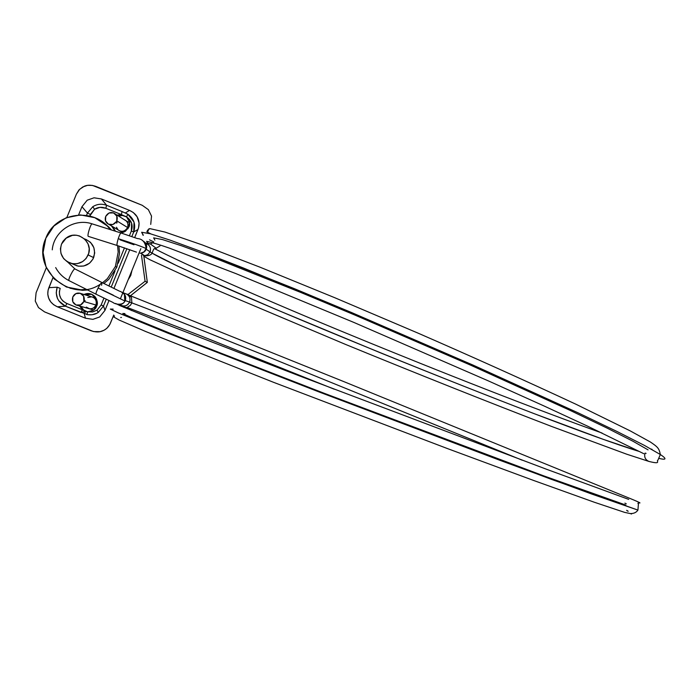 <?xml version="1.0" encoding="UTF-8"?>
<svg xmlns="http://www.w3.org/2000/svg" width="700" height="700" viewBox="0 0 700 700"><rect width="100%" height="100%" fill="white"/><g stroke="black" fill="none" stroke-linecap="round" stroke-linejoin="round"><path stroke-width="1.05" d="M121.852 292.241C125.247 294.105 126.385 296.887 125.274 300.589L129.614 302.102C127.444 305.918 124.355 306.898 120.365 305.043C124.355 306.898 127.444 305.918 129.614 302.102C130.69 298.541 129.614 295.838 126.385 293.991C129.614 295.838 130.69 298.541 129.614 302.102L131.854 302.899C142.345 306.696 180.827 321.729 261.144 353.999L522.279 460.224L261.144 353.999C180.827 321.729 142.345 306.696 131.854 302.899L125.274 300.589L125.064 301.061C123.13 304.185 120.4 305.217 116.874 304.15M121.082 233.004C120.418 233.1 119.472 234.99 118.239 238.674C132.93 243.381 142.231 246.689 146.16 248.579C142.231 246.689 132.93 243.381 118.239 238.674C119.446 235.06 120.383 233.17 121.056 232.995L137.393 238.56C142.389 238.849 145.32 242.2 146.186 248.596L144.034 251.825L140.805 253.207L144.795 255.78C148.549 255.955 150.99 255.089 152.136 253.181L176.916 265.764L200.847 276.754L275.739 309.339L379.75 352.537C436.03 375.392 490.472 396.909 534.642 413.84L603.076 439.285L639.135 451.43C554.558 425.757 203.455 282.966 152.373 253.321M140.455 253.234L143.938 252.079L146.23 249.218L150.097 251.886C151.209 247.739 149.756 244.904 145.731 243.373C149.756 244.904 151.209 247.739 150.097 251.886L147.752 254.748L144.2 255.806L147.752 254.748L150.097 251.886L146.23 249.218L146.405 248.736C147.201 245.306 146.072 242.716 143.019 240.966C146.072 242.716 147.201 245.306 146.405 248.736L146.23 249.218C145.014 251.816 142.966 253.155 140.096 253.234M133.971 244.773L120.006 239.82M96.11 294.245L69.029 280.639C67.506 280.341 73.71 268.1 74.944 268.957C73.701 268.1 67.462 280.438 69.038 280.639L96.119 294.245C95.69 293.694 96.355 291.629 98.087 288.05C96.355 291.629 95.69 293.694 96.119 294.245L112.919 302.426C115.754 304.85 123.734 305.244 124.828 300.983L124.407 294.411C122.36 292.451 120.715 291.366 119.455 291.156L102.016 282.564C101.255 282.686 99.942 284.515 98.087 288.05L124.801 300.965L98.087 288.05C99.942 284.515 101.255 282.686 102.016 282.564L74.944 268.957L67.498 261.879L74.944 268.957L102.016 282.564L101.579 285.267M115.605 303.467C119.472 305.489 122.631 304.692 125.064 301.061L125.274 300.589C126.367 297.071 125.335 294.341 122.194 292.399M100.039 288.759L113.391 295.216M648.795 461.387C645.234 459.681 643.991 456.925 645.076 453.11L646.091 453.373L645.076 453.11C643.991 456.96 645.26 459.725 648.865 461.414L649.451 461.58M124.924 313.574L122.797 313.469L130.699 317.188L179.156 336.945L323.934 393.19L543.62 475.825L625.8 505.05M626.255 503.764L624.881 503.151L626.255 503.764M626.684 510.326L628.189 511.262M113.006 309.365L110.311 309.085L118.064 312.795L167.877 333.174L319.445 392.105L551.285 479.316L637.928 510.099L591.675 494.025L501.008 460.714L319.445 392.105L167.877 333.174L118.064 312.795L110.311 309.085L113.111 309.085M89.136 308.709C92.207 309.129 94.456 307.895 95.874 304.99L96.136 304.176L97.134 304.474L96.136 304.176L95.874 304.99C94.579 307.711 92.487 308.971 89.6 308.787L86.284 307.099M120.706 317.529L121.459 317.433M85.094 300.58L84.831 301.394M95.874 304.99L83.843 301.49C82.442 304.395 80.203 305.672 77.123 305.331C73.141 304.001 71.697 301.21 72.8 296.966L72.774 301.709L76.002 304.999L80.579 304.911L83.843 301.49L83.598 296.152L80.246 293.3L75.862 293.632L72.8 296.966C74.322 293.886 76.711 292.635 79.957 293.213C83.3 294.481 84.691 296.966 84.114 300.65L83.843 301.49L95.874 304.99M88.288 236.364L117.171 245.49L88.261 236.355C86.879 235.944 90.877 223.134 92.164 223.869C90.877 223.134 86.879 235.944 88.261 236.355L117.154 245.481C116.734 244.773 117.093 242.506 118.239 238.674C117.093 242.506 116.734 244.773 117.154 245.481L136.465 252.123M118.58 230.265C121.905 232.102 124.758 231.429 127.129 228.244L127.514 227.474L116.769 220.841L116.375 221.629C113.951 224.901 111.029 225.593 107.616 223.702C105.324 221.795 104.676 219.371 105.691 216.431L108.99 213.019L113.601 212.896L116.83 216.134L116.769 220.841L127.514 227.474C128.468 224.726 127.899 222.407 125.816 220.535M153.764 241.946L149.546 239.829L153.764 241.946M128.109 228.585L127.207 228.104L128.109 228.585M124.25 219.66L124.985 219.984M126.271 220.938L129.5 222.609M127.505 227.474L127.129 228.244L128.004 228.76L127.111 228.279M149.748 244.029L145.434 242.953M155.759 248.439L160.011 245.945M648.069 449.864L632.957 441.236L606.847 427.98L570.062 410.366L470.724 365.207L355.539 315.332L300.65 292.399L211.759 256.9L181.711 245.84L162.365 239.54L153.633 237.877L154.884 240.152M143.29 235.121L141.654 232.26L150.299 233.765L170.074 240.126L201.154 251.519L242.996 267.838L351.724 312.602L473.209 365.172L578.13 412.86L616.936 431.454L644.446 445.428L660.336 454.51L644.446 445.428L616.936 431.454L578.13 412.86L473.209 365.172L351.724 312.602L294.026 288.523L201.154 251.519L170.074 240.126L150.299 233.765L141.654 232.26L143.176 235.392M116.375 221.629L116.769 220.841C117.731 218.094 117.206 215.758 115.176 213.832C111.282 211.505 108.124 212.371 105.691 216.431L105.551 220.938L108.456 224.21L112.857 224.49L116.375 221.629M150.097 251.886L152.136 253.181C153.361 249.182 154.394 247.791 155.216 248.981C181.055 262.623 264.915 299.871 352.791 335.904C441.56 372.461 538.265 410.314 602.079 433.055M659.094 458.43C666.479 460.198 666.899 458.885 660.336 454.51C659.12 448.096 657.51 446.889 650.37 441.998L630.201 430.876L576.082 404.311C526.321 381.115 473.62 357.376 417.979 333.104L334.775 297.719L260.26 267.286L202.239 244.912L165.008 232.076L149.905 228.629L147.639 230.142L146.86 231.849M643.843 453.722L587.729 426.23L544.32 406.105L488.722 381.054L354.095 322.525L236.031 273.656L169.584 248.194C159.276 244.589 151.611 242.314 146.606 241.351L147.998 243.311L150.377 243.924L152.924 242.725M118.151 229.915L116.462 227.255M117.075 222.407L116.69 223.169M121.013 232.995L92.216 223.886M87.797 297.483L91.665 296.835C95.191 297.92 96.679 300.37 96.136 304.176C96.696 300.58 95.34 298.165 92.076 296.922M97.011 305.007L95.987 304.701M131.425 310.546L129.404 308.376L126.087 307.396M123.769 307.361L122.579 306.294L119.009 305.165M84.026 294.499C87.973 292.696 91.674 293.44 95.121 296.73C97.501 300.615 98 303.739 96.635 306.11C95.874 309.146 92.925 311.036 87.806 311.806L92.636 311.964L96.985 310.161L101.15 304.999L103.95 298.13L101.15 304.999L96.985 310.161L98.289 312.392L103.513 305.988L104.956 310.424L108.981 300.571L104.956 310.424L103.513 305.988L98.289 312.392C95.156 314.571 91.341 315.297 86.826 314.571L87.806 311.806L92.627 311.92L96.985 310.161L98.289 312.392L96.828 313.259L91.998 314.764L87.692 314.729L65.406 306.171L57.374 306.801L53.576 304.692L50.671 301.787L48.667 298.104L47.775 294.131L48.099 290.106L52.964 277.664L48.877 287.674L57.199 287.192L48.877 287.674C47.407 291.611 47.451 295.348 48.991 298.891C50.304 302.137 53.095 304.771 57.374 306.801L85.487 318.211L57.374 306.801L65.406 306.171C57.54 301.98 54.81 295.654 57.199 287.192L56.228 292.898L57.426 298.349M87.754 212.485L87.456 213.115L81.953 206.71L78.584 214.961L81.953 206.71L87.456 213.115L90.422 214.401L89.749 216.037L94.579 209.248L99.969 207.349L105.822 208.268L106.61 205.275L122.115 211.575L106.61 205.275L105.822 208.268C101.771 206.745 98.026 207.069 94.579 209.248L92.741 206.745C97.046 204.024 101.666 203.525 106.61 205.275L101.421 198.957L129.5 210.385L133.289 212.502L137.095 216.79L139.081 223.046L138.548 227.876L134.689 237.571L137.979 229.495L133.726 231.936L137.979 229.495C139.449 225.575 139.414 221.839 137.865 218.295C136.57 215.058 133.779 212.424 129.5 210.385L125.422 212.931L129.5 210.385L101.421 198.957L106.61 205.275L105.595 204.925M121.301 214.559L126.551 216.886C129.675 220.999 130.454 224.402 128.888 227.106L129.334 221.629L126.551 216.886L131.609 223.125L131.329 231.044L129.412 235.734L131.329 231.044L133.726 231.936L134.024 222.066L127.803 214.183L122.115 211.575L121.301 214.559L117.066 215.127L121.301 214.559L105.822 208.268L121.301 214.559M126.648 216.974L122.535 215.504L118.475 216.011M91.674 294.227L85.479 294.945M36.094 292.775L46.357 267.662L36.094 292.775L35.28 301.114L38.482 307.58L44.59 311.911L93.581 331.572L100.17 331.66L104.125 330.207L106.794 328.361L109.795 324.529L113.759 315.044L110.521 322.971C108.824 326.804 106.181 329.455 102.594 330.916C99.391 332.334 95.55 332.273 91.053 330.75L44.59 311.911L38.482 307.58L35.28 301.114L36.094 292.775M66.85 217.508L76.388 194.171L66.85 217.508M139.09 223.256L139.064 223.79L139.09 223.256M112.761 226.686L113.225 228.069M126.578 216.912L125.046 216.134M86.126 311.483L87.763 311.99L83.571 309.916L81.165 306.6M86.021 294.691L85.479 294.936M148.977 228.707L147.805 231.586M140.84 248.649L139.037 253.076L140.84 248.649M139.02 253.12L122.894 292.652L139.02 253.12M122.526 293.536L120.584 298.314L122.526 293.536M150.727 224.411L151.532 216.09L148.347 209.633L142.249 205.301L92.496 185.421L87.553 185.343L82.793 186.944L78.986 189.919L76.388 194.171L79.651 189.298L84.324 186.235C87.526 184.835 91.376 184.888 95.856 186.419L142.249 205.301L148.347 209.633L151.532 216.09L150.727 224.411M129.754 249.655L113.916 288.479L129.754 249.655M85.636 311.465L82.416 309.811L79.599 305.988L82.416 309.811L80.929 312.463L85.636 311.465L84.245 313.81L85.487 318.211L92.89 319.358L99.706 316.951L104.956 310.424L99.706 316.951L92.89 319.358L85.487 318.211L84.245 313.81L85.636 311.465L87.806 311.806L93.118 310.345L96.635 306.11L96.6 299.119L91.604 294.192L84.017 294.49M81.953 206.71L87.211 200.191L94.027 197.803L101.421 198.957L94.027 197.803L87.211 200.191L81.953 206.71M87.456 213.115L86.538 215.373L87.456 213.115L92.741 206.745L94.579 209.248L90.422 214.401L87.456 213.115M82.416 309.811L66.264 303.24L62.921 301.009L60.9 298.454L59.491 294.752L59.369 291.585L60.2 288.382C58.135 295.146 60.375 300.195 66.929 303.529L65.406 306.171L66.929 303.529L82.416 309.811M111.519 225.943L115.071 231.105M120.487 232.82L123.961 232.076L128.888 227.106L125.3 231.376L120.391 232.785M124.469 247.852L118.195 263.217L124.469 247.852M115.036 270.97L108.902 286.002L115.036 270.97M103.513 305.988L106.26 299.259L103.513 305.988L101.15 304.999L103.513 305.988M111.204 287.14L126.901 248.675L111.204 287.14M131.836 236.565L133.726 231.936L131.836 236.565M58.887 300.93L65.406 306.171L80.929 312.463M112.77 226.695L115.465 231.227M115.133 231.123L111.527 225.951M57.199 287.192L60.2 288.382L57.199 287.192M131.329 231.044C133.245 225.225 131.653 220.509 126.551 216.886L127.803 214.183C134.059 218.794 136.036 224.709 133.726 231.936L131.329 231.044M128.109 279.851L130.76 275.45L130.051 275.1L130.76 275.45L131.95 270.454M102.489 282.8L107.345 278.661L115.404 266.473L116.83 267.181L115.404 266.473L118.178 252.131L117.565 245.612M100.319 284.226C71.514 303.879 31.124 269.78 45.841 238.21L43.067 252.551L46.016 266.866L54.232 278.976L66.474 287.017L80.868 289.783L86.371 289.354M76.816 265.816C84.499 267.312 90.108 264.582 93.642 257.626L88.147 254.931C84.525 262.062 78.776 264.854 70.91 263.322C62.099 259.674 58.966 253.269 61.495 244.108L60.41 248.815L60.996 253.523L63.621 258.58L67.183 261.695L72.546 263.707L77.271 263.681L82.618 261.608L86.126 258.457L88.699 253.365L89.224 248.657L88.078 243.959L84.962 239.295L79.459 235.944L76.309 235.218L72.371 235.358L65.721 238.359L63.044 241.229L61.495 244.108L66.386 237.904C77.254 229.241 94.01 242.366 88.147 254.931L93.642 257.626C96.11 248.736 93.074 242.498 84.551 238.901M110.486 229.652L107.013 225.733L94.789 217.683L80.404 214.909L66.045 217.84L53.909 226.013L45.841 238.21C55.361 212.03 94.43 206.885 110.478 229.652M85.925 239.382L90.536 242.358L93.87 247.678L94.701 253.032L92.951 259.096L89.513 263.244L83.79 266.009L78.418 266.192L73.106 264.18M118.895 246.041L119.578 252.945L116.83 267.181L108.832 279.283L103.862 283.491M87.587 289.957L82.53 290.325L70.096 288.277M102.436 221.883L108.5 226.73L111.414 229.95M130.646 295.645L147.332 282.389L145.084 281.269L127.872 294.613L145.084 281.269L147.332 282.389L143.832 256.078M141.47 255.168L145.084 281.269L141.47 255.168M143.815 256.069L147.332 282.389L130.112 296.021M114.538 315.963L113.26 316.671L119.21 320.075L146.037 331.66L273.516 382.305L447.431 448.569L533.759 480.515L594.239 502.215L624.654 512.383L630.306 513.564C633.771 513.651 636.309 512.496 637.928 510.099L638.4 504.035C635.722 501.349 646.468 505.4 633.062 499.704L343.928 381.649L127.312 294.507M121.38 292.049L126.954 294.219C127.111 293.615 132.107 297.596 131.521 297.894L131.854 302.899L130.357 305.34L127.304 307.326L127.724 307.659L200.97 335.904L334.267 389.209M141.523 253.671L145.154 257.023L149.809 259.683L204.715 284.961L345.406 344.365C415.957 373.31 489.79 402.736 551.364 426.361L626.719 454.204L648.874 461.414C662.113 464.739 655.812 460.784 657.921 460.206L660.336 454.51M630.472 513.581L631.461 514.028M77.534 305.41L93.616 310.004M113.409 315.901L114.415 316.207M118.134 229.906L109.016 224.446M147.551 232.207L151.043 233.975M150.351 243.932L156.336 248.351M651.192 449.094L652.032 449.304M122.553 232.549L119.464 230.781M115.596 214.2L126.289 220.946M102.016 282.564L74.944 268.957L67.489 261.87M69.002 280.621C63.219 277.646 58.774 273.306 55.667 267.584M92.155 223.86C74.489 217.735 53.751 231.175 52.255 249.848M92.181 223.869L121.074 233.004M80.78 293.501L91.656 296.826M92.619 297.098L96.119 298.156M117.968 304.719L119.525 305.191M127.4 307.536L129.535 308.464M129.57 308.49L119.525 305.463L153.554 319.41L298.751 375.637L546.438 469.227L628.74 499.406M627.961 511.166L626.92 510.685M77.228 265.921L71.426 263.471"/></g></svg>
